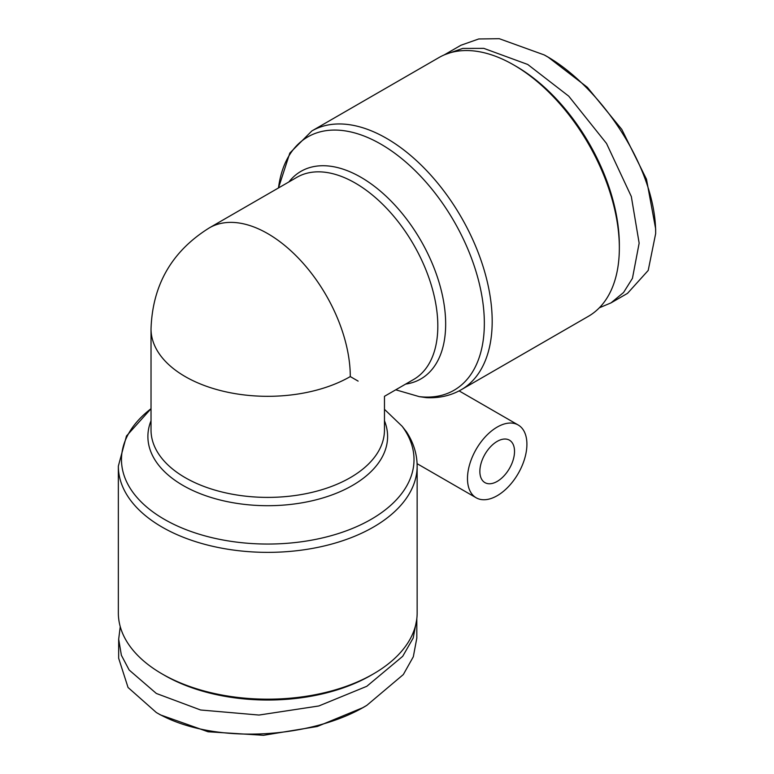 <?xml version="1.0" encoding="UTF-8"?>
<svg xmlns="http://www.w3.org/2000/svg" width="774" height="774" viewBox="0 0 774 774"><rect width="100%" height="100%" fill="white"/><g stroke="black" fill="none" stroke-linecap="round" stroke-linejoin="round"><path stroke-width="1.16" d="M416.818 618.639L416.818 638.095L413.316 656.758L403.322 674.56L366.789 705.375C313.702 737.97 213.924 746.155 156.329 712.515L128.049 687.486L118.664 658.277L118.674 639.218L120.251 626.679M366.789 705.366L362.658 707.755L317.253 726.496L263.499 735.3L208.032 731.769L160.45 714.895L156.319 712.515M384.465 409.33L402.141 426.281L406.505 431.844C413.519 442.641 417.07 454.057 417.147 466.103A149.401 86.253 180 0 1 373.387 527.104A149.401 86.253 180 0 1 162.105 527.104A149.401 86.253 180 0 1 118.345 466.103L118.345 612.931A149.401 86.253 180 0 0 162.105 673.922L162.105 673.922A149.401 86.253 180 0 0 373.387 673.922L373.387 673.922A149.401 86.253 180 0 0 417.147 612.931L417.147 466.103M655.655 233.622C656.188 167.136 598.844 84.492 544.238 54.935L499.278 38.7L478.758 38.961L460.956 45.24L444.112 54.964M373.387 673.922L370.92 675.354A145.899 84.231 180 0 1 164.581 675.354L162.105 673.922L164.581 675.354M497.189 495.708A42.019 24.265 -60 0 1 476.184 497.788A42.019 24.265 -60 0 1 469.741 464.119A42.019 24.265 -60 0 1 497.189 427.084A42.019 24.265 -60 0 1 518.203 425.003A42.019 24.265 -60 0 1 524.646 458.682A42.019 24.265 -60 0 1 497.189 495.708M419.256 396.636L426.261 397.642C439.11 398.31 450.778 395.678 461.246 389.728A149.401 86.262 60 0 0 484.147 270.01A149.401 86.262 60 0 0 386.545 138.352A149.401 86.262 60 0 0 311.845 130.951L289.834 153.049L278.476 187.956A146.267 84.443 -120 0 1 380.914 144.167A146.267 84.443 -120 0 1 482.483 299.683A146.267 84.443 -120 0 1 419.256 396.636L395.737 389.806M461.246 389.728L588.395 316.314A149.401 86.262 -120 0 0 619.345 247.922A149.401 86.262 -120 0 0 513.704 64.939A149.401 86.262 -120 0 0 513.694 64.939A149.401 86.262 -120 0 0 438.993 57.537L311.845 130.951M497.189 481.409A24.507 14.155 120 0 0 513.201 459.814A24.507 14.155 120 0 0 509.447 440.174A24.507 14.155 120 0 0 497.189 441.383A24.507 14.155 120 0 0 481.176 462.987A24.507 14.155 120 0 0 484.94 482.628A24.507 14.155 120 0 0 497.189 481.409M619.345 247.922L619.345 245.058A145.899 84.24 -120 0 0 516.171 66.37L513.704 64.939M416.818 619.036L413.181 638.057L402.693 656.323L366.789 686.306L318.82 705.975L258.99 715.05L200.601 709.99L156.329 693.456L129.181 670.032L121.383 655.278L118.674 639.218M358.12 381.108L350.283 376.58A116.719 67.386 180 0 1 185.209 376.58A116.719 67.386 180 0 1 151.027 328.931L151.027 430.005A116.719 67.386 180 0 0 185.209 477.655A116.719 67.386 180 0 0 350.283 477.655A116.719 67.386 180 0 0 384.465 430.005L384.465 396.317L413.645 379.473A116.719 67.386 60 0 0 413.645 244.69A116.719 67.386 60 0 0 296.916 177.304L209.386 227.846C171.934 251.153 152.478 284.842 151.027 328.931M599.357 307.781L611.005 302.886L623.554 292.504L632.435 278.369L639.15 243.152L631.323 196.538L606.516 143.451L568.745 96.17L527.733 64.465L483.808 48.365L462.746 48.414L444.45 54.77M611.005 302.886L627.511 293.356L648.206 270.445L655.655 233.632L655.655 228.862L646.484 179.22L621.803 129.422L587.302 87.269L548.36 57.315L544.238 54.935M402.141 426.281A146.267 84.443 180 0 1 371.172 519.315A146.267 84.443 180 0 1 164.32 519.315A146.267 84.443 180 0 1 151.027 408.711L126.472 436.004L118.345 466.103M384.465 420.775A119.864 69.205 180 0 1 352.499 485.433A119.864 69.205 180 0 1 182.993 485.433A119.864 69.205 180 0 1 151.027 420.775M288.925 181.919A119.864 69.205 60 0 1 360.916 177.275A119.864 69.205 60 0 1 442.409 295.329A119.864 69.205 60 0 1 405.644 384.088M350.283 376.58A116.719 67.386 -120 0 0 299.335 259.116A116.719 67.386 -120 0 0 209.386 227.846M417.099 463.674L476.184 497.788M459.117 390.899L518.203 425.003"/></g></svg>
